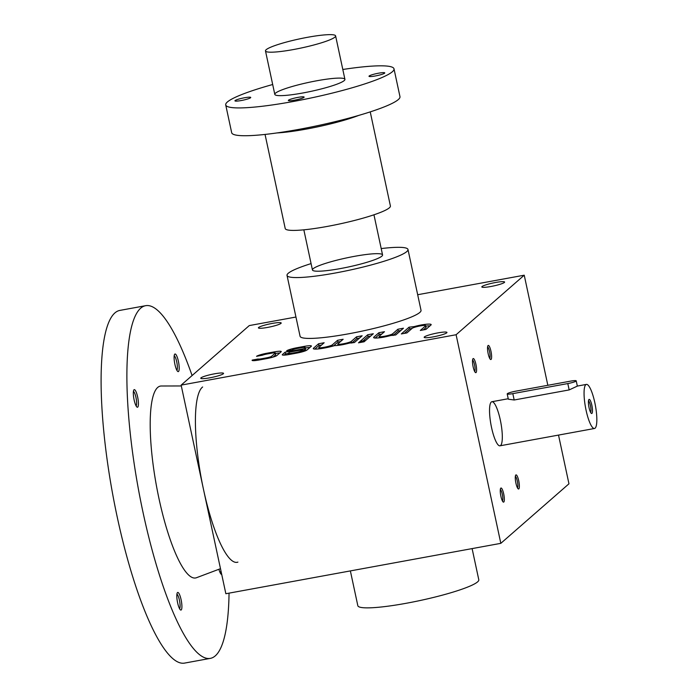 <?xml version="1.0" encoding="UTF-8"?>
<svg xmlns="http://www.w3.org/2000/svg" width="698" height="698" viewBox="0 0 698 698"><rect width="100%" height="100%" fill="white"/><g stroke="black" fill="none" stroke-linecap="round" stroke-linejoin="round"><path stroke-width="1.05" d="M237.913 562.108A89.641 20.111 -100.4 0 1 203.493 489.42A89.641 20.111 -100.4 0 1 202.629 386.989M220.489 568.678L196.443 577.735A97.546 21.882 -100.4 0 1 158.996 498.642A97.546 21.882 -100.4 0 1 161.308 386.003L181.314 385.959M229.049 593.143A179.281 40.222 -100.4 0 1 210.316 658.38A179.281 40.222 -100.4 0 1 143.064 512.559A179.281 40.222 -100.4 0 1 145.69 305.68A179.281 40.222 -100.4 0 1 192.09 375.55M221.72 574.445A8.961 2.015 -100.4 0 1 221.24 574.288A8.961 2.015 -100.4 0 1 218.902 569.271M134.129 399.954A8.961 2.015 -100.4 0 1 133.85 389.938A8.961 2.015 -100.4 0 1 137.855 398.069A8.961 2.015 -100.4 0 1 137 407.091A8.961 2.015 -100.4 0 1 134.129 399.954M177.615 602.775A8.961 2.015 -100.4 0 1 177.336 592.75A8.961 2.015 -100.4 0 1 181.34 600.891A8.961 2.015 -100.4 0 1 180.477 609.912A8.961 2.015 -100.4 0 1 177.615 602.775M174.901 364.33A8.961 2.015 -100.4 0 1 174.622 354.314A8.961 2.015 -100.4 0 1 178.627 362.445A8.961 2.015 -100.4 0 1 177.763 371.467A8.961 2.015 -100.4 0 1 174.901 364.33M210.316 658.38L184.542 663.1A179.281 40.222 -100.4 0 1 117.281 517.288A179.281 40.222 -100.4 0 1 119.916 310.401L145.69 305.68M174.195 355.727A7.512 1.684 -100.4 0 1 176.908 362.759A7.512 1.684 -100.4 0 1 176.864 370.289M176.908 594.173A7.512 1.684 -100.4 0 1 179.622 601.205A7.512 1.684 -100.4 0 1 179.578 608.735M133.431 391.36A7.512 1.684 -100.4 0 1 136.145 398.384A7.512 1.684 -100.4 0 1 136.101 405.913M220.873 570.467A7.512 1.684 -100.4 0 1 220.341 573.11M342.805 69.486A86.055 11.107 167.9 0 1 394.004 68.832A86.055 11.107 167.9 0 1 293.09 101.533A86.055 11.107 167.9 0 1 225.716 104.909A86.055 11.107 167.9 0 1 272.682 84.519M235.104 100.573A8.071 1.038 -12.1 0 0 234.956 100.844A8.071 1.038 -12.1 0 0 243.061 100.172A8.071 1.038 -12.1 0 0 250.73 97.458A8.071 1.038 -12.1 0 0 243.523 97.947A8.071 1.038 -12.1 0 0 235.104 100.573M302.871 92.982A35.86 4.624 167.9 0 1 275.23 94.911A35.86 4.624 167.9 0 1 308.891 82.347A35.86 4.624 167.9 0 1 344.751 80.008A35.86 4.624 167.9 0 1 302.871 92.982M369.155 76.012A8.071 1.038 -12.1 0 0 368.998 76.283A8.071 1.038 -12.1 0 0 377.103 75.611A8.071 1.038 -12.1 0 0 384.773 72.897A8.071 1.038 -12.1 0 0 377.566 73.386A8.071 1.038 -12.1 0 0 369.155 76.012M288.501 100.198A8.071 1.038 -12.1 0 0 288.344 100.468A8.071 1.038 -12.1 0 0 296.458 99.797A8.071 1.038 -12.1 0 0 304.127 97.092A8.071 1.038 -12.1 0 0 296.92 97.58A8.071 1.038 -12.1 0 0 288.501 100.198M394.004 68.832L399.971 96.647A86.055 11.107 167.9 0 1 299.058 129.339A86.055 11.107 167.9 0 1 231.684 132.725L225.716 104.909M370.237 111.889L390.4 205.971A53.79 6.936 167.9 0 1 327.327 226.414A53.79 6.936 167.9 0 1 285.22 228.525L265.048 134.435M293.561 49.523A35.86 4.624 167.9 0 1 265.484 50.928A35.86 4.624 167.9 0 1 299.573 38.887A35.86 4.624 167.9 0 1 335.607 35.895A35.86 4.624 167.9 0 1 293.561 49.523M594.818 402.641A22.415 5.026 79.6 0 0 586.407 384.406A22.415 5.026 79.6 0 0 585.5 407.362A22.415 5.026 79.6 0 0 594.487 428.493A22.415 5.026 79.6 0 0 594.818 402.641M507.202 393.925L508.327 399.195L514.182 399.998L569.167 389.92L577.351 386.107L576.216 380.838A7.172 0.925 -12.1 0 0 570.606 381.125L515.613 391.203A7.172 0.925 -12.1 0 0 507.202 393.925A7.172 0.925 -12.1 0 0 512.812 393.637L567.806 383.568A7.172 0.925 -12.1 0 0 576.216 380.838M591.843 405.233A7.172 1.605 79.6 0 0 588.824 399.657A7.172 1.605 79.6 0 0 588.868 406.742A7.172 1.605 79.6 0 0 591.346 413.382A7.172 1.605 79.6 0 0 591.843 405.233M590.587 412.378A5.959 1.335 79.6 0 0 590.447 405.651A5.959 1.335 79.6 0 0 588.475 400.861M503.694 493.852A7.172 1.605 79.6 0 0 500.675 488.277A7.172 1.605 79.6 0 0 500.71 495.362A7.172 1.605 79.6 0 0 503.188 502.002A7.172 1.605 79.6 0 0 503.694 493.852M490.964 351.251A7.172 1.605 79.6 0 0 487.946 345.676A7.172 1.605 79.6 0 0 487.981 352.76A7.172 1.605 79.6 0 0 490.458 359.4A7.172 1.605 79.6 0 0 490.964 351.251M518.719 480.721A7.172 1.605 79.6 0 0 515.7 475.146A7.172 1.605 79.6 0 0 515.735 482.231A7.172 1.605 79.6 0 0 518.213 488.87A7.172 1.605 79.6 0 0 518.719 480.721M475.94 364.382A7.172 1.605 79.6 0 0 472.921 358.807A7.172 1.605 79.6 0 0 472.956 365.892A7.172 1.605 79.6 0 0 475.434 372.531A7.172 1.605 79.6 0 0 475.94 364.382M491.558 427.586A22.415 5.026 -100.4 0 1 491.889 401.725A22.415 5.026 -100.4 0 1 500.876 422.866A22.415 5.026 -100.4 0 1 499.969 445.813A22.415 5.026 -100.4 0 1 491.558 427.586M456.099 334.735L500.824 543.341L225.855 593.728L181.14 385.122L456.099 334.735L524.233 275.195L547.834 385.296M558.513 435.09L568.957 483.801L500.824 543.341M295.943 317.032L249.273 325.582L181.14 385.122M276.853 355.544L281.076 351.844A8.961 1.16 -12.1 0 0 281.25 351.539A8.961 1.16 -12.1 0 0 274.235 351.897L266.845 353.249A8.961 1.16 -12.1 0 0 256.55 356.312L262.404 355.238A4.485 0.576 -12.1 0 1 266.994 354.008L271.81 353.127A4.485 0.576 -12.1 0 1 275.317 352.944A4.485 0.576 -12.1 0 1 275.23 353.101L271.531 356.338A4.485 0.576 -12.1 0 1 266.357 357.891L261.541 358.772A4.485 0.576 -12.1 0 1 258.086 359.008L252.231 360.081A8.961 1.16 -12.1 0 0 252.1 360.351A8.961 1.16 -12.1 0 0 259.124 359.994L266.514 358.641A8.961 1.16 -12.1 0 0 276.853 355.544M307.007 350.012L311.238 346.321A8.961 1.16 -12.1 0 0 311.413 346.016A8.961 1.16 -12.1 0 0 304.389 346.365L296.999 347.726A8.961 1.16 -12.1 0 0 286.66 350.824L291.808 350.178A5.375 0.698 -12.1 0 1 298.011 348.319L301.108 347.752A5.375 0.698 -12.1 0 1 305.323 347.543A5.375 0.698 -12.1 0 1 305.218 347.726L304.11 348.695L285.116 352.176L282.437 354.514A8.961 1.16 -12.1 0 0 282.262 354.82A8.961 1.16 -12.1 0 0 289.277 354.471L296.667 353.118A8.961 1.16 -12.1 0 0 307.007 350.012M354.41 342.535L362.131 335.79L356.547 336.811L351.33 341.374A6.989 0.899 -12.1 0 1 344.035 343.652A6.989 0.899 -12.1 0 1 337.788 344.07A6.989 0.899 -12.1 0 1 337.919 343.835L343.146 339.272L337.562 340.292L332.335 344.856A6.989 0.899 -12.1 0 1 325.041 347.124A6.989 0.899 -12.1 0 1 318.794 347.552A6.989 0.899 -12.1 0 1 318.934 347.316L324.151 342.744L318.567 343.774L313.577 348.136A13.986 1.806 -12.1 0 0 313.306 348.616A13.986 1.806 -12.1 0 0 320.679 348.642A13.986 1.806 -12.1 0 0 334.551 345.623A13.986 1.806 -12.1 0 0 342.133 344.777A13.986 1.806 -12.1 0 0 349.34 343.111L354.41 342.535M364.094 341.784L365.237 340.799L359.644 341.819L358.51 342.814L364.094 341.784M365.586 340.493L373.308 333.74L367.715 334.761L359.994 341.514L365.586 340.493M395.74 334.961L403.461 328.217L397.877 329.238L392.66 333.801A6.989 0.899 -12.1 0 1 385.366 336.078A6.989 0.899 -12.1 0 1 379.119 336.497A6.989 0.899 -12.1 0 1 379.25 336.262L384.476 331.698L378.892 332.719L373.892 337.082A13.986 1.806 -12.1 0 0 373.622 337.562A13.986 1.806 -12.1 0 0 383.464 337.204A13.986 1.806 -12.1 0 0 390.671 335.537L395.74 334.961M430.902 325.067A13.986 1.806 -12.1 0 0 431.172 324.596A13.986 1.806 -12.1 0 0 421.33 324.945A13.986 1.806 -12.1 0 0 414.123 326.612L409.045 327.188L401.324 333.941L406.917 332.92L412.134 328.348A6.989 0.899 -12.1 0 1 419.428 326.079A6.989 0.899 -12.1 0 1 425.675 325.661A6.989 0.899 -12.1 0 1 425.544 325.896L420.318 330.459L425.902 329.439L430.902 325.067M258.635 327.484A11.657 1.501 -12.1 0 0 258.408 327.877A11.657 1.501 -12.1 0 0 270.126 326.908A11.657 1.501 -12.1 0 0 281.198 322.991A11.657 1.501 -12.1 0 0 270.789 323.698A11.657 1.501 -12.1 0 0 258.635 327.484M482.048 286.546A11.657 1.501 -12.1 0 0 481.821 286.948A11.657 1.501 -12.1 0 0 493.53 285.971A11.657 1.501 -12.1 0 0 504.61 282.062A11.657 1.501 -12.1 0 0 494.201 282.76A11.657 1.501 -12.1 0 0 482.048 286.546M424.393 336.925A11.657 1.501 -12.1 0 0 424.166 337.326A11.657 1.501 -12.1 0 0 435.875 336.349A11.657 1.501 -12.1 0 0 446.956 332.44A11.657 1.501 -12.1 0 0 436.547 333.147A11.657 1.501 -12.1 0 0 424.393 336.925M200.98 377.862A11.657 1.501 -12.1 0 0 200.762 378.264A11.657 1.501 -12.1 0 0 212.471 377.286A11.657 1.501 -12.1 0 0 223.552 373.378A11.657 1.501 -12.1 0 0 213.143 374.076A11.657 1.501 -12.1 0 0 200.98 377.862M407.981 249.483L421.025 310.322A61.852 7.983 167.9 0 1 348.494 333.827A61.852 7.983 167.9 0 1 300.07 336.253L287.026 275.413A61.852 7.983 -12.1 0 0 335.45 272.979A61.852 7.983 -12.1 0 0 407.981 249.483A61.852 7.983 -12.1 0 0 381.204 248.575M417.683 294.722L524.233 275.195M311.081 263.608A61.852 7.983 -12.1 0 0 288.213 273.311A61.852 7.983 -12.1 0 0 287.026 275.413M340.511 268.556A35.86 4.624 167.9 0 1 312.87 270.484A35.86 4.624 167.9 0 1 346.531 257.92A35.86 4.624 167.9 0 1 382.391 255.581A35.86 4.624 167.9 0 1 340.511 268.556M350.37 570.912L357.83 605.698A61.852 7.983 -12.1 0 0 419.987 600.542A61.852 7.983 -12.1 0 0 478.793 579.768L472.11 548.602M474.675 371.528A5.959 1.335 79.6 0 0 474.535 364.801A5.959 1.335 79.6 0 0 472.572 360.011M517.462 487.867A5.959 1.335 79.6 0 0 517.323 481.14A5.959 1.335 79.6 0 0 515.351 476.359M489.699 358.397A5.959 1.335 79.6 0 0 489.56 351.67A5.959 1.335 79.6 0 0 487.597 346.889M502.438 500.998A5.959 1.335 79.6 0 0 502.298 494.271A5.959 1.335 79.6 0 0 500.326 489.481M430.003 325.853A13.986 1.806 -12.1 0 0 425.771 326.097M421.496 325.713L421.33 324.945M414.289 327.397L414.123 326.612M412.021 328.453L409.421 328.933L409.045 327.188M409.421 328.933L404.317 333.391M423.302 329.91L425.911 327.632A6.989 0.899 -12.1 0 0 426.05 327.397L425.675 325.661M400.853 330.503L398.253 330.974L397.877 329.238M398.253 330.974L393.149 335.441M381.858 333.984L379.258 334.455L378.892 332.719M379.258 334.455L375.166 338.033M370.69 336.026L368.09 336.506L367.715 334.761M368.09 336.506L362.986 340.964M359.81 342.57L359.644 341.819M359.522 338.076L356.922 338.547L356.547 336.811M356.922 338.547L351.818 343.015M340.528 341.558L337.928 342.029L337.562 340.292M337.928 342.029L333.452 345.938M321.542 345.03L318.942 345.51L318.567 343.774M318.942 345.51L314.85 349.087M309.947 347.447A8.961 1.16 -12.1 0 0 305.419 347.988M304.11 348.695L304.476 350.431L305.584 349.462A5.375 0.698 -12.1 0 0 305.689 349.279L305.323 347.543M288.37 353.389L285.491 353.912L285.116 352.176M304.476 350.431L303.185 350.675M285.491 353.912L284.095 355.125M295.655 352.516A5.375 0.698 -12.1 0 0 301.859 350.658L302.967 349.689L289.565 352.141L288.457 353.109A5.375 0.698 -12.1 0 0 288.353 353.293A5.375 0.698 -12.1 0 0 292.567 353.083L295.655 352.516L295.821 353.275M303.159 351.583L302.967 349.689M279.785 352.979A8.961 1.16 -12.1 0 0 275.431 353.485M273.005 357.114L275.605 354.837A4.485 0.576 -12.1 0 0 275.693 354.689L275.317 352.944M258.33 360.133L258.086 359.008M252.336 360.534L252.231 360.081M358.676 115.432A53.79 6.936 167.9 0 1 306.457 129.06A53.79 6.936 167.9 0 1 277.045 132.934M512.812 393.637L514.182 399.998M567.806 383.568L569.167 389.92M425.911 327.632L425.544 325.896M393.009 335.459L392.66 333.801M374.067 337.884L373.892 337.082M351.679 343.032L351.33 341.374M332.614 346.173L332.335 344.856M313.742 348.939L313.577 348.136M304.607 347.36L304.389 346.365M297.165 348.485L296.999 347.726M305.584 349.462L305.218 347.726M282.542 355.029L282.437 354.514M302.121 351.879L301.859 350.658M292.724 353.842L292.567 353.083M274.427 352.795L274.235 351.897M267.002 353.999L266.845 353.249M275.605 354.837L275.23 353.101M271.766 357.463L271.531 356.338M266.523 358.641L266.357 357.891M261.706 359.522L261.541 358.772M265.484 50.928L274.803 94.387M303.839 229.825L312.442 269.96M335.607 35.895L344.925 79.354M373.954 214.792L382.565 254.927M499.969 445.813L594.487 428.493M491.889 401.725L508.231 398.733M577.342 386.073L586.407 384.406M379.398 337.797L379.119 336.497M338.068 345.37L337.788 344.07M319.073 348.852L318.794 347.552M288.632 354.584L288.353 353.293"/></g></svg>
